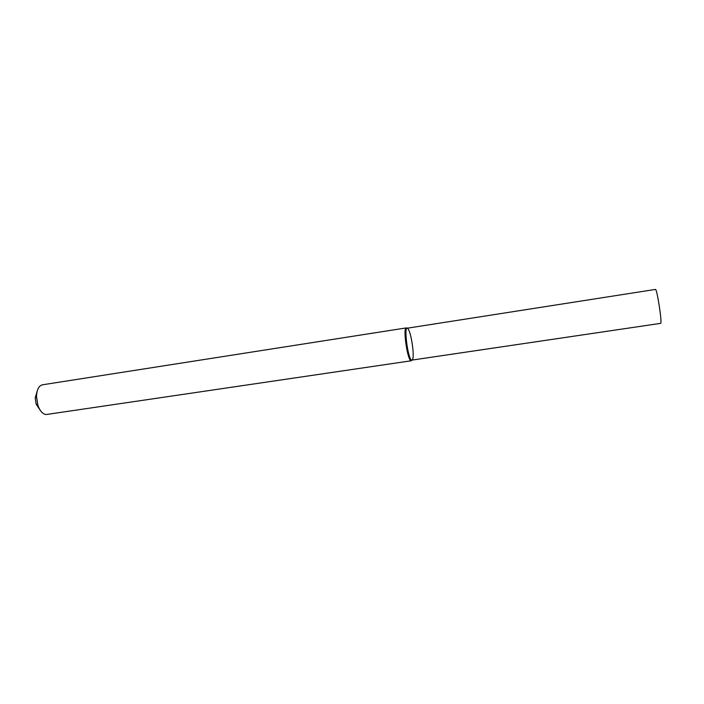 <?xml version="1.0" encoding="UTF-8"?>
<svg xmlns="http://www.w3.org/2000/svg" width="704" height="704" viewBox="0 0 704 704"><rect width="100%" height="100%" fill="white"/><g stroke="black" fill="none" stroke-linecap="round" stroke-linejoin="round"><path stroke-width="1.06" d="M411.611 360.149L412.667 359.392C414.577 355.168 411.101 332.279 408.021 328.812C403.33 322.001 407.493 358.582 411.611 360.149L660.748 323.347C662.121 321.526 656.885 288.156 655.424 289.423L407.106 328.222C403.7 327.791 408.118 359.137 411.611 360.149M407.009 328.249L406.287 327.906C402.776 327.457 407.308 359.674 410.916 360.703L411.866 360.228M406.287 327.906L42.504 384.789C38.826 385.757 36.828 389.655 36.52 396.493L37.831 405.134C39.855 410.872 42.583 414.014 46.015 414.559L411.286 360.774M37.347 390.65L35.2 397.883L36.159 404.193L40.357 410.458M36.159 404.193L37.831 405.134M35.2 397.883L36.52 396.493"/></g></svg>
